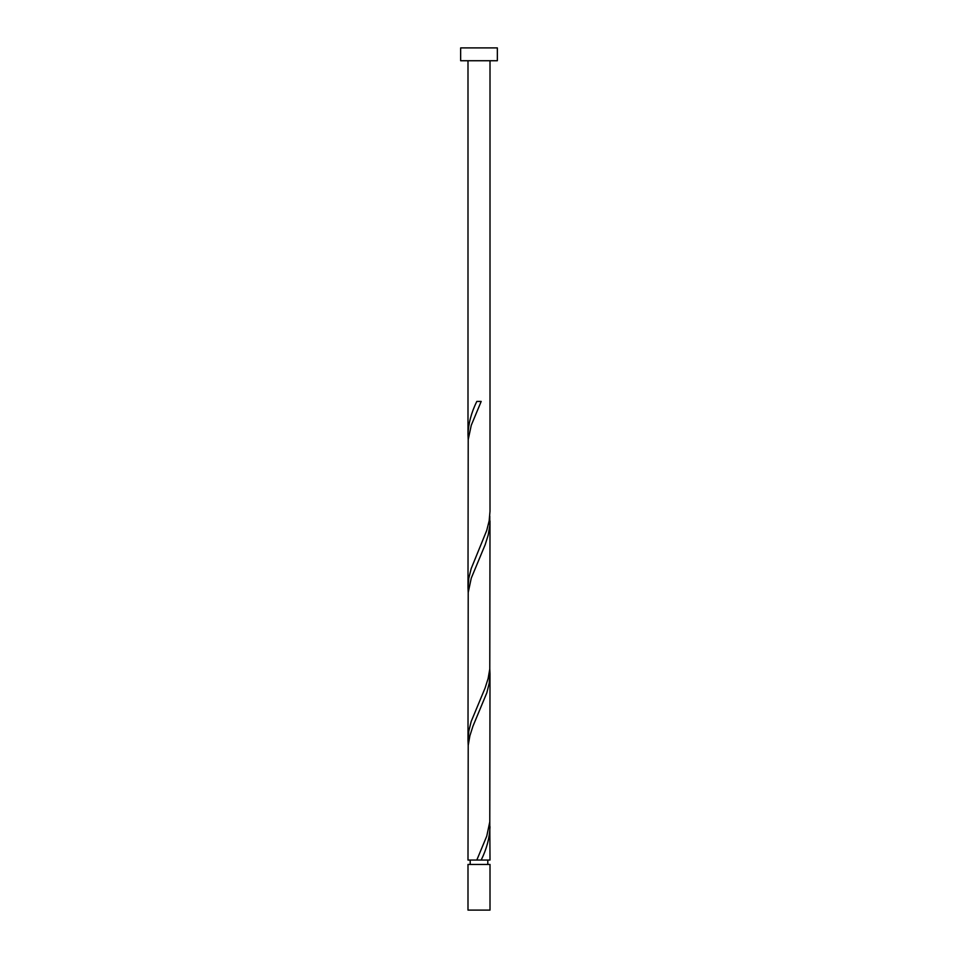 <?xml version="1.0" encoding="UTF-8"?>
<svg xmlns="http://www.w3.org/2000/svg" width="958" height="958" viewBox="0 0 958 958"><rect width="100%" height="100%" fill="white"/><g stroke="black" fill="none" stroke-linecap="round" stroke-linejoin="round"><path stroke-width="1.44" d="M490.005 910.1L467.995 910.1L467.995 864.439L490.005 864.439L490.005 910.1M487.802 864.439L487.802 860.045M476.809 860.045L467.995 860.045L468.211 745.384L469.875 735.828L472.917 726.284L486.82 692.838L489.191 683.282L490.005 673.821L489.789 821.82L486.748 836.154L476.809 860.045L490.005 860.045L489.789 821.82M470.198 864.439L470.198 860.045M497.346 60.737L460.654 60.737L460.654 47.9L497.346 47.9L497.346 60.737M490.005 60.737L490.005 511.297L489.155 520.853L486.748 530.409L471.18 568.633L468.809 578.189L467.995 587.637L468.211 439.638L471.252 425.316L481.191 401.426L476.809 401.426C471.324 412.539 468.378 423.652 467.995 434.764L467.995 60.737M479 860.045L481.191 860.045C486.676 848.932 489.622 837.819 490.005 826.694M490.005 520.948L489.789 668.947L488.125 678.504L485.083 688.06L471.18 721.506L468.809 731.062L467.995 740.51L468.211 592.511L471.252 578.189L485.155 544.743L488.173 535.187L489.801 525.631L489.789 516.075M467.995 740.51L468.211 745.384M490.005 673.821L489.789 668.947M467.995 587.637L468.211 592.511M467.995 434.764L468.211 439.638"/></g></svg>
